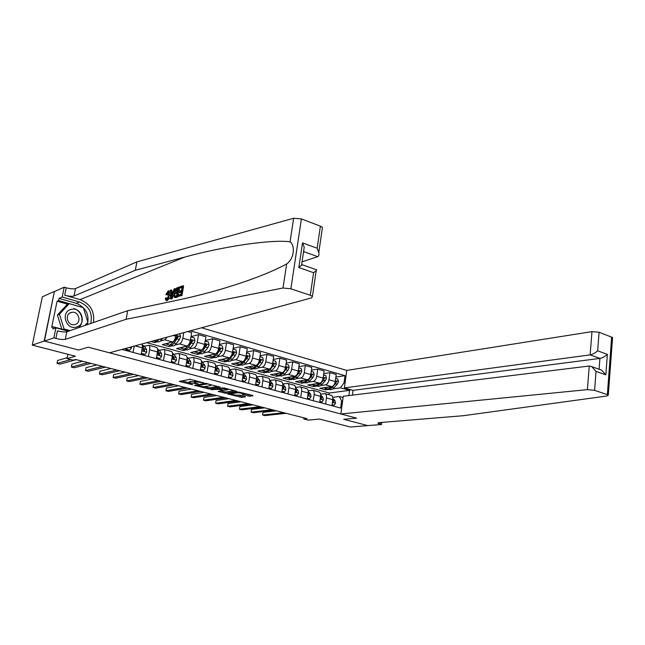 <?xml version="1.0" encoding="UTF-8"?>
<svg xmlns="http://www.w3.org/2000/svg" width="645" height="645" viewBox="0 0 645 645"><rect width="100%" height="100%" fill="white"/><g stroke="black" fill="none" stroke-linecap="round" stroke-linejoin="round"><path stroke-width="0.97" d="M203.747 382.832L189.961 379.308L179.294 381.413L192.67 384.775L188.848 383.332L189.211 382.888L198.152 383.815L194.33 382.356L195.604 381.735L203.747 382.832M244.245 393.232L243.77 394.159L242.383 394.474L249.808 396.232L253.025 395.78L252.63 395.417L238.658 392.031L227.516 393.708L227.943 394.071L241.722 397.376L245.503 396.844L245.1 396.49L239.908 395.143L236.384 395.232L230.475 394.168L230.845 393.805L238.19 392.7L250.72 394.917M44.174 341.028L78.642 350.033L88.228 347.195L109.505 352.815L311.737 297.829L312.43 296.353L310.293 295.281L290.871 288.791L283.002 288.001L126.098 319.283L65.282 339.343C63.283 339.754 60.154 339.447 55.897 338.415L53.858 337.875L44.441 341.1L54.414 291.387L44.174 341.028L32.25 345.107L75.384 356.217L67.032 358.596L73.167 360.16L75.618 359.483L306.947 418.629L303.714 418.944L308.358 420.121L319.525 419.073L350.453 427.03L367.972 425.579M381.735 422.41L381.477 424.507L367.779 425.595L343.704 419.306L367.964 425.644M44.441 341.1L78.642 350.033L88.228 347.195L356.62 418.129L343.704 419.306L356.62 418.129L340.874 413.969L587.385 389.636L589.256 366.013L343.261 396.264L340.874 413.969M220.292 387.226L205.344 383.324L194.476 385.339L209.367 389.016L220.324 387.016M223.855 387.895L236.957 391.402L225.702 393.24L218.203 391.467L222.896 390.499L218.768 389.346L210.947 389.62L223.855 387.895M32.25 345.107L42.336 296.821L54.414 291.387M352.436 395.135L353.073 390.354L344.39 387.911L346.752 370.415L201.546 327.789M190.331 330.837L345.002 375.664L344.043 382.751L345.051 383.041M342.6 401.166L341.592 400.892L340.625 408.059L121.945 349.437M303.868 417.839L303.714 418.944M67.894 354.282L67.032 358.596M329.055 394.764L329.297 393.023L146.77 342.68M329.297 393.023L349.59 390.378L340.536 387.839L332.635 388.903M329.087 389.387L325.491 389.87L325.685 388.443M323.75 373.632L329.966 372.649L336.239 374.463L335.271 381.542C334.707 384.412 333.546 386.105 331.788 386.629L319.783 388.29L325.491 389.87M329.966 372.649L328.974 379.752C328.41 382.63 327.249 384.339 325.499 384.863L320.605 385.557M317.122 386.057L313.559 386.565L313.76 385.121M311.422 370.174L317.743 369.117L324.121 370.964L323.121 378.091C322.548 380.977 321.395 382.695 319.654 383.227L307.762 384.96L313.559 386.565M317.743 369.117L316.735 376.269C316.155 379.171 315.002 380.897 313.268 381.437L308.399 382.163M304.972 382.678L301.441 383.211L301.65 381.759M298.893 366.658L305.335 365.53L311.817 367.4L310.785 374.584C310.205 377.494 309.052 379.22 307.326 379.768L295.555 381.574L301.441 383.211M305.335 365.53L304.295 372.737C303.706 375.664 302.553 377.398 300.836 377.954L295.999 378.712M292.628 379.244L289.137 379.8L289.355 378.333M286.162 363.095L292.733 361.893L299.312 363.788L298.256 371.02C297.659 373.955 296.515 375.696 294.805 376.261L283.163 378.139L289.137 379.8M292.733 361.893L291.661 369.15C291.064 372.092 289.911 373.85 288.21 374.414L283.397 375.213M280.091 375.761L276.641 376.333L276.858 374.866M273.23 359.483L279.922 358.185L286.614 360.12L285.525 367.4C284.921 370.359 283.768 372.125 282.083 372.689L270.569 374.656L276.641 376.333M279.922 358.185L278.817 365.497C278.213 368.464 277.068 370.238 275.383 370.819L270.594 371.657M267.361 372.221L263.942 372.818L264.176 371.335M260.088 355.814L266.909 354.428L273.706 356.395L272.585 363.724C271.972 366.699 270.827 368.48 269.159 369.069L257.782 371.109L263.942 372.818M266.909 354.428L265.772 361.789C265.151 364.78 264.015 366.57 262.354 367.158L257.589 368.037M254.42 368.626L251.05 369.246L251.284 367.763M246.721 352.089L253.678 350.606L260.588 352.597L259.435 359.991C258.814 362.99 257.669 364.788 256.017 365.384L244.786 367.505L251.05 369.246M253.678 350.606L252.517 358.023C251.881 361.031 250.744 362.845 249.107 363.449L244.374 364.369M241.278 364.965L237.949 365.61L238.19 364.135M233.135 348.308L240.23 346.72L247.253 348.752L246.076 356.185C245.439 359.209 244.302 361.031 242.665 361.643L231.587 363.853L237.949 365.61M240.23 346.72L239.037 354.186C238.392 357.225 237.263 359.055 235.643 359.676L230.934 360.636M233.022 349.034L235.957 349.872L236.642 352.646L235.441 355.476L232.273 359.321C230.692 361.176 229.241 361.813 227.911 361.248L224.637 361.926L224.879 360.442M219.324 344.478L226.564 342.769L233.7 344.833L232.482 352.331C231.837 355.371 230.708 357.209 229.096 357.838L218.171 360.136L224.637 361.926M226.564 342.769L225.331 350.291C224.678 353.355 223.549 355.202 221.953 355.838L217.284 356.846M214.333 357.483L211.108 358.177L211.358 356.677M205.271 340.584L212.665 338.754L219.921 340.85L218.671 348.405C218.018 351.469 216.889 353.331 215.301 353.968L204.538 356.354L211.108 358.177M212.665 338.754L211.399 346.333C210.738 349.421 209.617 351.283 208.037 351.936L203.401 352.992M200.522 353.645L197.354 354.363L197.62 352.847M190.984 336.642L198.539 334.666L205.916 336.803L204.626 344.406C203.957 347.502 202.836 349.38 201.272 350.042L190.678 352.517L197.354 354.363M198.539 334.666L197.233 342.31C196.556 345.414 195.435 347.3 193.879 347.969L189.283 349.074M186.494 349.743L183.382 350.493L183.648 348.937M187.727 331.546L191.67 332.683L190.348 340.35C189.662 343.471 188.55 345.365 187.002 346.043L176.585 348.606L183.382 350.493M183.801 332.618L182.825 338.214C182.132 341.342 181.027 343.253 179.495 343.93L174.932 345.091M172.223 345.776L169.167 346.55L169.45 344.938M176.085 334.715L175.819 336.222C175.126 339.367 174.013 341.286 172.497 341.971L162.266 344.64L169.167 346.55M167.2 337.125L164.854 339.834L160.331 341.044M157.711 341.745L154.719 342.551L155.026 340.858L155.397 341.084C156.493 341.592 157.751 341.003 159.154 339.318M151.027 341.528L154.719 342.551M348.897 395.57L349.59 390.378L350.807 389.717M144.504 346.22L148.898 345.293C149.761 345.897 150.003 347.405 149.624 349.824L148.406 356.532M159.388 350.283L163.846 349.397C164.741 350.009 164.999 351.509 164.636 353.911L163.451 360.563M174.013 354.274L178.552 353.436C179.463 354.049 179.745 355.54 179.391 357.927L178.238 364.522M188.396 358.201L193 357.403C193.935 358.015 194.234 359.507 193.895 361.869L192.774 368.424M202.538 362.063L207.206 361.305C208.166 361.926 208.48 363.401 208.15 365.747L207.069 372.254M216.454 365.86L221.179 365.143C222.162 365.763 222.493 367.239 222.178 369.569L221.114 376.019M230.136 369.593L234.925 368.916C235.917 369.537 236.272 371.004 235.965 373.318L234.933 379.728M243.592 373.27L248.438 372.633C249.454 373.253 249.817 374.713 249.526 377.011L248.527 383.364M256.839 376.89L261.741 376.285C262.773 376.906 263.152 378.357 262.87 380.639L261.894 386.952M269.868 380.445L274.826 379.873C275.875 380.502 276.27 381.945 275.995 384.21L275.052 390.475M282.776 383.936L287.694 383.412C288.767 384.041 289.17 385.476 288.912 387.726L287.993 393.95M295.563 387.363L300.368 386.887C301.457 387.524 301.876 388.951 301.626 391.184L300.731 397.36M308.149 390.733L312.841 390.314C313.946 390.951 314.373 392.378 314.139 394.595L313.268 400.722M320.533 394.063L325.12 393.684C326.241 394.321 326.684 395.74 326.451 397.941L325.604 404.028M332.715 397.336L339.359 396.514L343.092 397.546M335.884 377.051L345.002 375.664M126.049 348.316L125.654 350.428M134.273 346.083L133.096 352.42M142.174 343.93L142.327 347.84L141.094 354.565M156.348 347.341L156.703 347.437C157.582 348.042 157.832 349.55 157.461 351.96L156.267 358.636M171.167 351.404L171.522 351.509C172.425 352.114 172.699 353.613 172.336 356.008L171.175 362.627M185.728 355.403L186.091 355.508C187.018 356.121 187.308 357.612 186.961 359.983L185.833 366.562M200.039 359.338L200.418 359.442C201.361 360.055 201.667 361.539 201.337 363.893L200.24 370.423M214.116 363.208L214.503 363.312C215.47 363.925 215.793 365.409 215.47 367.747L214.406 374.221M227.967 367.005L228.354 367.11C229.346 367.731 229.685 369.206 229.37 371.528L228.33 377.954M241.585 370.746L241.98 370.859C242.988 371.48 243.342 372.939 243.044 375.245L242.028 381.63M254.977 374.423L255.38 374.535C256.412 375.164 256.783 376.615 256.492 378.905L255.509 385.242M268.159 378.043L268.57 378.155C269.61 378.784 269.997 380.236 269.723 382.509L268.763 388.79M281.123 381.606L281.543 381.719C282.607 382.348 283.002 383.791 282.736 386.049L281.809 392.289M293.886 385.113L294.314 385.226C295.394 385.855 295.805 387.29 295.547 389.532L294.644 395.732M306.456 388.556L306.883 388.677C307.971 389.314 308.399 390.741 308.157 392.966L307.27 399.118M318.815 391.958L319.251 392.071C320.363 392.708 320.799 394.127 320.565 396.336L319.71 402.448M330.99 395.296L331.433 395.417C332.554 396.054 333.005 397.473 332.78 399.666L331.949 405.729M341.592 400.892L339.359 396.514M340.536 387.839L344.043 382.751M194.387 381.985L194.919 380.647L195.629 380.518M194.427 381.776L190.307 381.493L190.09 382.727M188.904 382.977L189.428 381.655L190.307 381.493M181.729 380.84L188.953 382.711M204.239 386.669L209.569 387.798L218.083 386.387M207.392 383.969L196.669 385.573L203.989 386.718L210.488 385.613L210.899 385.154L207.448 383.614M234.562 390.693L225.895 392.031L225.702 393.24M220.759 390.951L225.895 392.031M227.419 389.903L227.79 389.524L221.735 388.419L219.034 388.975L223.17 390.136L227.419 389.903M236.965 395.151L243.205 395.998M229.967 393.337L230.588 393.498M67.209 357.717L57.615 360.466L57.018 363.433L70.829 359.563M57.018 363.433L59.904 364.159L76.239 359.636M179.399 288.049L179.592 286.952L182.97 285.751L181.285 295.313L178.028 296.426L178.222 295.321L180.826 294.434L181.342 291.492L178.915 292.33L179.108 291.234L181.543 290.387L182.124 287.081L179.399 288.049L182.011 287.702M178.915 292.33L181.205 292.306M178.028 296.426L181.946 295.523L183.631 285.961L182.97 285.751M175.214 297.595L177.681 296.966L178.133 295.813M178.31 295.297L179.036 292.37M179.213 291.201L179.366 287.476L178.705 287.267L177.028 296.764L174.424 297.337L174.126 293.362C174.658 290.355 175.642 288.517 177.069 287.855L178.705 287.267M165.878 294.62L168.232 290.895L169.087 290.911L169.409 295.023C168.861 297.909 167.902 299.715 166.523 300.449L165.829 300.401L165.314 298.321L165.983 297.821L166.749 299.361L168.78 295.249L168.587 291.983L168.095 291.943L166.442 294.709L165.878 294.62L167.547 295.047L168.119 293.104M166.176 300.514L167.144 300.643L169.635 298.071M93.461 322.532C94.839 311.446 90.365 303.811 80.02 299.627L64.702 295.192L66.217 287.775L64.21 287.186L54.68 291.467M126.098 319.283L127.718 310.688L177.085 300.256C191.025 297.337 205.828 293.604 221.493 289.057C249.147 280.849 270.876 272.472 286.678 263.934C293.725 259.322 295.724 245.995 290.057 241.786C269.989 239.206 221.388 246.987 184.728 257.081L135.321 270.271L74.014 296.007C72.006 296.563 68.902 296.297 64.702 295.192M170.602 298.949L170.506 290.194L171.175 289.952L171.167 292.653L173.078 291.983L174.102 288.912L174.779 288.67L171.312 298.708L170.602 298.949L171.965 298.909L173.932 294.813M175.343 289.516L175.432 288.871L174.779 288.67M172.183 292.298L171.828 290.153L171.175 289.952M302.045 261.822L317.735 256.662L303.577 251.55M135.321 270.271L136.901 261.87L75.513 288.573C73.506 289.154 70.402 288.887 66.217 287.775M55.897 338.415L57.437 330.845C61.686 331.893 64.814 332.191 66.814 331.748L127.718 310.688M310.293 295.281L313.591 272.706L298.829 267.546L302.521 242.875L317.163 248.228L320.388 226.153L301.409 218.921L290.871 288.791M290.057 241.786L293.652 218.244L136.901 261.87M53.858 337.875L55.905 327.845L52.769 328.99L53.212 326.797L68.878 331.038M67.733 304.23L57.066 301.191L51.697 327.362L53.212 326.797M57.066 301.191L58.59 300.538L59.034 298.377L62.202 297.022L64.21 287.186M90.687 323.492C92.928 313.285 89.212 306.125 79.545 302.013L62.202 297.022M55.905 327.845L68.362 331.216M293.652 218.244L301.409 218.921M320.388 226.153L322.46 227.371L322.226 228.967M59.034 298.377L76.287 303.327C85.898 307.399 89.599 314.51 87.365 324.645M83.149 307.617L58.59 300.538M85.213 325.386L87.752 322.339M78.368 327.757C84.971 322.855 82.036 310.543 73.788 308.568M313.591 272.706L316.163 270.682L316.76 269.868L316.3 269.707M298.829 267.546L302.118 264.716L316.76 269.868M302.521 242.875L304.214 247.277L303.634 251.171M317.163 248.228L318.799 252.517C319.202 254.92 318.84 256.299 317.735 256.662M166.442 294.709L167.547 295.047M168.095 291.943L168.756 292.153M165.983 297.821L167.063 298.151M166.523 300.449L167.144 300.643M169.409 295.023L170.562 295.378M171.763 295.902L172.691 293.136L171.159 293.668L171.151 297.74L171.763 295.902M171.312 298.708L171.965 298.909M171.159 293.668L172.409 293.991M177.867 288.589L175.738 289.976L174.763 293.161L174.924 296.257L176.577 295.886L177.867 288.589M174.682 297.434L175.367 297.643M177.028 296.764L177.681 296.966M176.932 288.928L177.762 289.186M175.738 289.976L176.706 290.274L175.924 293.523L174.763 293.161M181.285 295.313L181.946 295.523M610.952 359.354L609.847 374.213M346.752 370.415L591.973 331.627L599.092 332.231L612.573 337.537L608.3 395.071L607.058 395.99L463.408 415.694L379.204 422.62L378.026 423.305L381.477 424.507M599.092 332.231L597.649 350.832L607.364 354.387L605.832 374.826L596.053 371.407L594.585 390.346L607.356 394.619L611.645 337.012M344.39 387.911L590.135 354.879L591.973 331.627M612.573 337.537L612.524 338.262M608.3 395.071L607.356 394.619M594.585 390.346L587.385 389.636M353.073 390.354L599.906 358.402L590.135 354.879C592.723 354.331 595.222 352.984 597.649 350.832M607.364 354.387C604.978 356.532 602.495 357.87 599.906 358.402L599.076 369.222M605.832 374.826L601.583 370.109L599.753 369.464M596.053 371.407L591.779 366.658L589.256 366.013M162.564 338.391L161.693 339.56C160.178 341.528 158.823 342.245 157.63 341.705L156.05 341.269M156.735 339.971L154.018 340.713M125.944 348.897L129.75 350.283L131.467 347.986L131.588 346.808M125.807 349.622L129.75 350.283M82.52 361.24L71.958 364.086L71.377 367.037L88.034 362.651M71.377 367.037L74.223 367.755L90.953 363.401M141.344 353.21L145.036 354.395L146.721 352.114L146.536 349.469L144.794 346.623L143.287 345.583M141.239 353.766L145.036 354.395M96.887 364.917L86.083 367.658L85.511 370.585L102.555 366.368M85.511 370.585L88.309 371.286L105.433 367.102M142.343 347.719L143.996 351.114L144.528 350.533L144.238 348.848L142.513 346.002L144.794 346.623M143.069 349.542L143.69 350.743L144.528 350.533M156.485 357.467L160.065 358.435L161.718 356.161L161.508 353.541L159.702 350.695L158.146 349.646M156.404 357.838L160.065 358.435M111.029 368.537L99.991 371.173L99.427 374.076L116.85 370.02M99.427 374.076L102.184 374.769L119.68 370.746M149.624 349.824L157.461 351.96L159.025 355.185L159.557 354.597L159.242 352.928L157.638 350.372M158.122 353.71L158.702 354.806L159.557 354.597M169.99 342.624L166.378 344.14L165.813 343.712M179.641 333.747L180.56 336.674L179.35 339.609L176.287 343.648C174.755 345.591 173.384 346.292 172.159 345.744L170.635 345.325M169.635 344.922L169.966 345.139C171.183 345.68 172.554 344.978 174.085 343.035L178.109 337.021L177.343 336.021L172.691 342.64C171.167 344.591 169.796 345.293 168.579 344.753L167.039 344.325M178.109 337.021L177.238 337.246L171.989 343.471M171.376 361.474L174.835 362.401L176.456 360.152L176.214 357.54L174.344 354.694L172.755 353.645M171.312 361.845L174.835 362.401M124.953 372.092L113.681 374.632L113.133 377.519L130.911 373.616M113.133 377.519L115.85 378.196L133.7 374.334M172.32 356.137L172.916 358.217L173.803 359.184L174.327 358.604L172.497 354.637M172.916 357.806L173.457 358.805L174.327 358.604M71.014 309.455C60.154 311.962 66 330.546 76.529 327.047C87.244 324.427 81.528 306.133 71.014 309.455M71.273 312.47C64.194 314.091 67.403 326.209 74.481 324.62L75.038 324.491C82.125 322.806 78.795 310.697 71.7 312.373L71.273 312.47M61.823 329.127L57.397 315.066L67.12 304.48L69.192 303.634L83.35 307.673L87.889 322.178L84.93 325.483M70.103 330.611L64.065 328.982L59.445 314.268L69.192 303.634M62.863 329.41L64.065 328.982M57.397 315.066L59.445 314.268M184.414 346.679L180.753 348.139L180.197 347.719M190.928 336.98L194.226 337.924L194.935 340.77L193.726 343.68L190.638 347.663C189.09 349.582 187.695 350.267 186.445 349.719L184.97 349.308M188.292 345.123L187.098 346.671C185.558 348.598 184.172 349.292 182.922 348.743L181.439 348.324M183.97 348.921L184.285 349.122C185.534 349.671 186.929 348.985 188.469 347.058L192.524 341.116L191.775 340.125L188.703 344.599M192.524 341.116L191.638 341.334L186.461 347.421M186.026 365.409L189.356 366.304L190.944 364.062L190.678 361.474L188.751 358.628L187.115 357.572M185.962 365.78L189.356 366.304M138.651 375.6L127.162 378.034L126.63 380.905L144.754 377.156M126.63 380.905L129.306 381.574L147.503 377.857M186.921 360.216L187.461 362.159L188.332 363.119L188.848 362.538L187.098 358.814M187.461 361.821L187.961 362.724L188.848 362.538M198.604 350.662L194.903 352.073L194.33 351.662M205.191 341.06L208.367 341.971L209.069 344.793L207.859 347.679L204.747 351.614C203.191 353.508 201.772 354.186 200.49 353.629L199.071 353.234M202.07 349.63L201.264 350.646C199.716 352.541 198.305 353.218 197.031 352.662L195.596 352.267M198.071 352.855L198.37 353.041C199.652 353.589 201.063 352.92 202.619 351.017L206.698 345.139L205.973 344.164L203.449 347.873M206.698 345.139L205.795 345.357L200.7 351.299M200.426 369.279L203.635 370.141L205.191 367.916L204.892 365.336L201.941 361.627M200.369 369.641L203.635 370.141M152.147 379.05L140.441 381.389L139.925 384.243L158.388 380.639M139.925 384.243L142.553 384.904L161.081 381.332M201.28 364.231L201.756 366.038L202.611 366.981L203.119 366.4L201.458 362.901M201.756 365.763L202.216 366.586L203.119 366.4M212.56 354.581L208.811 355.943L208.238 355.532M219.227 345.083L222.275 345.954L222.968 348.752L221.767 351.606L218.623 355.5C217.059 357.37 215.615 358.031 214.309 357.467L212.939 357.088M215.841 353.75L215.204 354.54C213.64 356.419 212.205 357.08 210.907 356.524L209.52 356.137M211.947 356.725L212.229 356.887C213.527 357.451 214.962 356.79 216.526 354.911L220.638 349.098L219.929 348.131L217.72 351.404M220.638 349.098L219.719 349.308L214.712 355.113M214.592 373.084L217.671 373.915L219.195 371.705L218.881 369.142L215.551 365.32M214.527 373.447L217.671 373.915M165.434 382.445L153.526 384.694L153.018 387.524L171.796 384.073M153.018 387.524L155.614 388.177L174.456 384.751M215.43 368.198L215.817 369.843L216.656 370.786L217.155 370.206L215.575 366.9M215.817 369.633L216.244 370.383L217.155 370.206M226.282 358.427L222.493 359.749L221.92 359.346M229.451 357.725L228.911 358.378C227.33 360.241 225.879 360.886 224.557 360.321L223.218 359.942M225.589 360.523L225.855 360.676C227.185 361.248 228.636 360.603 230.217 358.749L234.353 353L233.659 352.033L231.692 354.976M230.297 357.112L228.499 358.854M234.353 353L233.417 353.194L230.975 356.282M228.515 376.833L231.474 377.623L232.974 375.43L232.627 372.875L229.523 369.174M228.459 377.188L231.474 377.623M178.52 385.791L166.41 387.951L165.918 390.757L185.01 387.452M165.918 390.757L168.474 391.402L187.622 388.121M229.289 372.028L229.644 373.592L230.467 374.519L230.966 373.947L229.459 370.827M229.644 373.431L230.031 374.116L230.966 373.947M239.787 362.216L235.957 363.49L235.377 363.095M246.592 352.912L249.413 353.726L250.091 356.475L248.889 359.281L245.705 363.087C244.116 364.909 242.641 365.538 241.286 364.973L240.005 364.61M242.867 361.595L242.391 362.159C240.803 363.99 239.335 364.627 237.989 364.054L236.691 363.691M239.013 364.264L239.263 364.409C240.617 364.981 242.085 364.344 243.673 362.514L247.833 356.83L247.164 355.879L245.406 358.547M243.375 361.337L242.069 362.522M247.833 356.83L246.89 357.024L245.003 359.386M242.206 380.51L245.052 381.276L246.519 379.091L246.156 376.551L243.1 372.923M242.149 380.864L245.052 381.276M191.404 389.08L179.108 391.16L178.625 393.95L198.015 390.773M178.625 393.95L181.14 394.579L200.595 391.434M242.947 375.842L244.052 378.196L244.544 377.623L243.117 374.681M243.246 377.164L243.6 377.785L244.544 377.623M253.066 365.941L249.204 367.174L248.623 366.787M259.943 356.741L262.652 357.515L263.321 360.241L262.12 363.022L258.919 366.779C257.315 368.593 255.823 369.206 254.444 368.626L253.211 368.287M256.081 365.376L255.662 365.868C254.057 367.682 252.574 368.303 251.203 367.731L249.954 367.376M252.219 367.948L252.461 368.077C253.832 368.65 255.323 368.037 256.92 366.223L261.104 360.603L260.451 359.66L258.871 362.087M256.428 365.255L255.428 366.134M261.104 360.603L260.153 360.789L258.605 362.7M255.678 384.13L258.411 384.863L259.854 382.695L259.467 380.171L256.541 376.664M255.622 384.485L258.411 384.863M204.094 392.329L191.613 394.321L191.146 397.094L210.826 394.047M191.146 397.094L193.629 397.715L213.366 394.7M256.379 379.615L257.419 381.816L257.903 381.243L256.549 378.454M256.629 380.832L256.944 381.397L257.903 381.243M266.143 369.609L262.241 370.794L261.652 370.415M273.077 360.499L275.681 361.24L276.342 363.949L275.149 366.707L271.924 370.423C270.311 372.213 268.804 372.81 267.401 372.23L266.208 371.899M269.102 369.077L268.715 369.529C267.103 371.318 265.603 371.923 264.208 371.343L262.999 371.012M265.216 371.568L265.442 371.689C266.845 372.27 268.344 371.665 269.957 369.875L274.157 364.312L273.52 363.377L272.109 365.578M269.336 369.029L268.578 369.682M274.157 364.312L273.19 364.49L271.924 366.062M268.933 387.693L271.553 388.395L272.964 386.242L272.561 383.735L269.771 380.365M268.876 388.04L271.553 388.395M216.607 395.53L203.941 397.433L203.481 400.19L223.444 397.28M203.481 400.19L205.932 400.803L225.944 397.917M269.594 383.332L270.569 385.371L271.045 384.807L269.771 382.163M269.787 384.444L270.078 384.952L271.045 384.807M279.003 373.213L275.076 374.366L274.48 373.987M286.001 364.199L288.5 364.917L289.162 367.594L287.96 370.335L284.719 374.003C283.099 375.769 281.575 376.366 280.148 375.777L278.995 375.454M281.913 372.721L281.559 373.124C279.946 374.89 278.422 375.487 277.003 374.906L275.842 374.576M278.011 375.132L278.221 375.245C279.648 375.825 281.164 375.237 282.784 373.463L287.009 367.956L286.38 367.037L285.146 368.98M275.383 370.819L282.083 372.689L281.526 373.165M287.009 367.956L286.033 368.134L284.993 369.416M281.97 391.201L284.493 391.878L285.872 389.733L285.445 387.234L282.792 384.033M281.921 391.547L284.493 391.878M228.927 398.675L216.099 400.505L215.648 403.238L235.877 400.456M215.648 403.238L218.058 403.843L238.336 401.085M282.599 387.008L283.51 388.87L283.977 388.306L282.776 385.807M282.744 387.992L283.977 388.306M291.669 376.769L287.702 377.881L287.106 377.502M298.724 367.844L301.118 368.529L301.771 371.189L300.57 373.898L297.313 377.535C295.684 379.276 294.144 379.857 292.701 379.268L291.588 378.954M294.531 376.301L294.209 376.664C292.58 378.413 291.048 378.994 289.605 378.405L288.484 378.091M290.605 378.639L290.806 378.736C292.25 379.333 293.781 378.752 295.41 377.003L298.667 373.358L299.651 371.552L299.038 370.633L297.974 372.302M299.651 371.552L297.821 372.762M294.797 394.643L297.216 395.296L298.579 393.168L298.127 390.685L295.603 387.661M294.749 394.99L297.216 395.296M241.069 401.779L228.072 403.528L227.637 406.245L248.115 403.585M227.637 406.245L230.015 406.842L250.542 404.205M295.386 390.644L296.248 392.321L296.708 391.757L295.571 389.378M295.499 391.483L296.708 391.757M304.134 380.26L300.135 381.332L299.538 380.969M311.237 371.423L313.534 372.084L314.188 374.721L312.986 377.414L309.713 381.002C308.076 382.727 306.52 383.299 305.053 382.703L303.98 382.404M306.947 379.824L306.657 380.147C305.021 381.88 303.472 382.445 302.013 381.856L300.925 381.558M303.005 382.09L303.19 382.187C304.65 382.775 306.198 382.211 307.842 380.477L311.116 376.882L312.099 375.092L311.503 374.181L310.592 375.543M312.099 375.092L310.439 376.075M307.431 398.038L309.745 398.666L311.075 396.546L310.616 394.079L308.213 391.241M307.375 398.384L309.745 398.666M253.033 404.842L239.884 406.511L239.448 409.212L260.185 406.673M239.448 409.212L241.794 409.801L262.571 407.285M307.971 394.24L308.778 395.716L309.229 395.151L308.165 392.894M308.044 394.917L309.229 395.151M316.405 383.694L312.382 384.743L311.777 384.372M323.564 374.955L325.765 375.584L326.41 378.204L325.217 380.864L321.919 384.42C320.275 386.129 318.703 386.686 317.219 386.089L316.187 385.799M319.17 383.291L318.912 383.582C317.267 385.291 315.703 385.847 314.22 385.25L313.18 384.96M315.212 385.492L315.389 385.573C316.864 386.17 318.428 385.613 320.073 383.904L323.371 380.348L324.354 378.575L323.766 377.672L323.016 378.704M324.354 378.575L322.847 379.365M319.856 401.383L322.073 401.98L323.387 399.876L322.903 397.417L320.621 394.78M319.807 401.722L322.073 401.98M264.821 407.858L251.518 409.454L251.099 412.139L272.069 409.712M251.518 409.454L251.099 412.139L253.412 412.719L274.431 410.309M320.355 397.82L321.121 399.053L321.565 398.489L320.565 396.353L314.139 394.595M320.404 398.304L321.565 398.489M328.49 387.081L324.435 388.088L323.83 387.726M335.698 378.43L337.803 379.026L338.44 381.63L337.246 384.275L333.941 387.782C332.288 389.475 330.708 390.015 329.2 389.419L328.208 389.137M331.208 386.71L330.974 386.96C329.321 388.653 327.749 389.193 326.249 388.596L325.241 388.314M327.233 388.838L327.394 388.911C328.894 389.516 330.474 388.967 332.127 387.274L335.432 383.759L336.416 382.001L335.843 381.106L335.231 381.776M336.416 382.001L335.045 382.622M332.094 404.673L334.215 405.237L335.505 403.149L334.997 400.706L332.844 398.247M332.046 405.012L334.215 405.237M276.447 410.825L262.999 412.349L262.588 415.017L283.792 412.703M262.999 412.349L262.588 415.017L264.869 415.59L286.114 413.3M332.546 401.383L333.272 402.335L333.707 401.779L332.764 399.747M332.57 401.65L333.707 401.779M331.788 386.629L325.499 384.863M319.654 383.227L313.268 381.437M307.326 379.768L300.836 377.954M294.805 376.261L288.21 374.414M269.159 369.069L262.354 367.158M256.017 365.384L249.107 363.449M242.665 361.643L235.643 359.676M229.096 357.838L221.953 355.838M215.301 353.968L208.037 351.936M201.272 350.042L193.879 347.969M187.002 346.043L179.495 343.93M172.497 341.971L164.854 339.834M142.327 347.84L135.071 345.865M175.819 336.222L173.239 335.489M172.336 356.008L164.636 353.911M190.348 340.35L182.825 338.214M186.961 359.983L179.391 357.927M204.626 344.406L197.233 342.31M201.337 363.893L193.895 361.869M218.671 348.405L211.399 346.333M215.47 367.747L208.15 365.747M232.482 352.331L225.331 350.291M229.37 371.528L222.178 369.569M246.076 356.185L239.037 354.186M243.044 375.245L235.965 373.318M259.435 359.991L252.517 358.023M256.492 378.905L249.526 377.011M272.585 363.724L265.772 361.789M269.723 382.509L262.87 380.639M285.525 367.4L278.817 365.497M282.736 386.049L275.995 384.21M298.256 371.02L291.661 369.15M295.547 389.532L288.912 387.726M310.785 374.584L304.295 372.737M308.157 392.966L301.626 391.184M323.121 378.091L316.735 376.269M335.271 381.542L328.974 379.752M332.78 399.666L326.451 397.941M195.806 380.566L195.604 381.735M194.919 380.647L194.709 381.896M189.428 381.655L189.211 382.888M180.011 381.155L179.923 381.663M209.569 387.798L209.367 389.016M207.908 387.621L207.706 388.838M195.169 385.097L195.088 385.581M206.279 383.356L206.198 383.839M196.87 384.807L196.757 385.476M224.25 391.854L224.049 393.063M218.857 391.249L218.776 391.7M218.945 388.242L218.768 389.346M217.204 388.524L217.099 389.169M212.624 389.266L212.519 389.911M221.84 387.774L221.735 388.419M219.276 388.185L219.171 388.838M248.341 394.845L248.148 396.054M243.004 394.264L242.931 394.7M238.287 392.079L238.19 392.7M230.942 393.192L230.845 393.805M241.907 396.183L241.722 397.376M240.271 396.006L240.085 397.199M228.016 393.635L227.943 394.071M250.002 395.022L249.808 396.232M184.728 257.081L80.02 299.627M74.014 296.007L75.513 288.573M66.814 331.748L65.282 339.343M283.002 288.001L286.678 263.934M76.287 303.327L79.545 302.013M171.159 295.99L171.675 296.144M175.464 297.297L176.117 297.498M380.3 422.523L380.099 424.144M161.693 339.56L159.992 339.085M129.234 347.453L131.427 348.042M141.779 350.84L146.681 352.17M144.238 348.848L146.536 349.469M142.239 348.308L142.787 348.453M156.928 354.935L161.677 356.217M157.638 350.13L159.702 350.695M159.242 352.928L161.508 353.541M157.38 352.42L157.815 352.541M180.544 336.601L175.98 335.303M172.691 342.64L171.36 342.269M176.287 343.648L174.085 343.035M175.746 338.593L175.214 338.44M179.35 339.609L177.141 338.988M171.82 358.967L176.416 360.208M172.505 354.194L174.344 354.694M173.997 356.935L176.214 357.54M194.919 340.697L190.501 339.439M187.098 346.671L185.849 346.325M190.638 347.663L188.469 347.058M190.186 342.68L189.743 342.551M193.726 343.68L191.557 343.067M186.453 362.917L190.904 364.119M187.115 358.185L188.751 358.628M188.493 360.878L190.678 361.474M209.053 344.72L204.779 343.503M201.264 350.646L200.095 350.316M204.747 351.614L202.619 351.017M207.859 347.679L205.731 347.075M200.845 366.811L205.15 367.972M201.482 362.111L202.909 362.498M202.748 364.756L204.892 365.336M222.952 348.679L218.824 347.502M215.204 354.54L214.108 354.234M218.623 355.5L216.526 354.911M221.767 351.606L219.663 351.017M214.995 370.633L219.155 371.762M215.599 365.965L216.841 366.304M216.768 368.561L218.881 369.142M236.626 352.573L232.627 351.436M228.911 358.378L227.887 358.096M232.273 359.321L230.217 358.749M235.441 355.476L233.377 354.895M228.911 374.398L232.934 375.487M229.491 369.762L230.539 370.045M230.555 372.31L232.627 372.875M250.075 356.403L246.213 355.306M242.391 362.159L241.44 361.885M245.705 363.087L243.673 362.514M248.889 359.281L246.858 358.709M242.593 378.091L246.487 379.147M243.157 373.495L244.012 373.729M244.116 375.995L246.156 376.551M263.305 360.176L259.572 359.112M255.662 365.868L254.775 365.618M258.919 366.779L256.92 366.223M262.12 363.022L260.128 362.458M256.057 381.735L259.814 382.751M256.589 377.164L257.274 377.349M257.46 379.623L259.467 380.171M276.326 363.877L272.714 362.853M268.715 369.529L267.893 369.295M271.924 370.423L269.957 369.875M275.149 366.707L273.182 366.15M269.296 385.315L272.932 386.299M269.812 380.776L270.32 380.913M270.586 383.195L272.561 383.735M289.145 367.529L285.654 366.537M281.559 373.124L280.809 372.907M284.719 374.003L282.784 373.463M287.96 370.335L286.025 369.787M282.325 388.83L285.84 389.782M283.502 386.702L285.445 387.234M301.755 371.125L298.385 370.157M294.209 376.664L293.515 376.47M297.313 377.535L295.41 377.003M300.57 373.898L298.667 373.358M295.144 392.297L298.546 393.216M296.216 390.161L298.127 390.685M314.171 374.656L310.906 373.729M306.657 380.147L306.02 379.969M309.713 381.002L307.842 380.477M312.986 377.414L311.116 376.882M307.762 395.708L311.043 396.594M308.729 393.563L310.616 394.079M326.394 378.139L323.242 377.244M318.912 383.582L318.332 383.42M321.919 384.42L320.073 383.904M325.217 380.864L323.371 380.348M320.178 399.07L323.355 399.924M321.049 396.909L322.903 397.417M338.423 381.566L335.384 380.695M330.974 386.96L330.458 386.815M333.941 387.782L332.127 387.274M337.246 384.275L335.432 383.759M332.409 402.375L335.473 403.198M333.175 400.206L334.997 400.706M156.703 347.437L148.898 345.293M171.522 351.509L163.846 349.397M186.091 355.508L178.552 353.436M200.418 359.442L193 357.403M214.503 363.312L207.206 361.305M228.354 367.11L221.179 365.143M241.98 370.859L234.925 368.916M255.38 374.535L248.438 372.633M268.57 378.155L261.741 376.285M281.543 381.719L274.826 379.873M294.314 385.226L287.694 383.412M306.883 388.677L300.368 386.887M319.251 392.071L312.841 390.314M331.433 395.417L325.12 393.684M196.798 384.815L196.685 385.5M210.996 384.541L210.899 385.154M222.96 390.08L222.896 390.499M227.879 388.951L227.79 389.524M219.163 388.209L219.058 388.87M230.628 393.24L230.523 393.885M312.43 296.353L316.163 270.682M304.214 247.277L301.497 265.49M318.799 252.517L322.46 227.371M169.788 291.129L169.087 290.911M378.083 422.846L378.026 423.305M591.779 366.658L601.583 370.109M143.932 345.76L142.497 345.365M158.799 349.832L157.614 349.501M173.424 353.831L172.473 353.573M69.878 313.075L71.7 312.373M187.8 357.765L187.082 357.564M226.58 360.878L227.911 361.248"/></g></svg>
